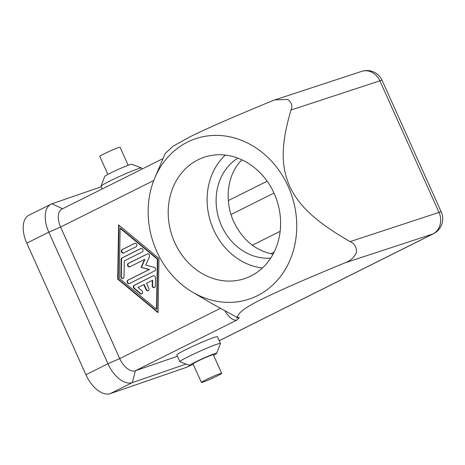 <?xml version="1.0" encoding="UTF-8"?>
<svg xmlns="http://www.w3.org/2000/svg" width="465" height="465" viewBox="0 0 465 465"><rect width="100%" height="100%" fill="white"/><g stroke="black" fill="none" stroke-linecap="round" stroke-linejoin="round"><path stroke-width="0.7" d="M344.612 262.963L432.869 233.976A16.676 14.421 -108.2 0 0 440.035 225.019A16.676 14.421 -108.2 0 0 439.012 212.412L350.116 241.608C354.58 243.509 356.69 247.13 356.446 252.472C354.005 257.691 350.058 261.185 344.612 262.963C302.122 280.564 280.099 290.294 263.981 298.181C245.869 306.813 237.115 313.265 237.714 317.543L236.912 317.938L236.423 317.002L212.191 303.767L192.44 292.09A84.554 73.115 -108.2 0 0 257.052 295.874A84.554 73.115 -108.2 0 0 288.213 186.523A84.554 73.115 -108.2 0 0 187.86 141.906A84.554 73.115 -108.2 0 0 154.886 177.74A84.554 73.115 -108.2 0 0 192.44 292.09M350.116 241.608C313.974 220.852 298.553 205.053 289.544 186C281.313 166.685 280.389 146.126 290.98 110.025C292.758 105.956 291.654 102.422 287.661 99.411L274.792 99.911L271.827 101.01C229.338 118.61 207.314 128.34 191.196 136.228L173.125 146.144L165.185 153.52L154.886 177.74M290.98 110.025L379.876 80.823A16.676 14.421 -108.2 0 0 371.25 71.959A16.676 14.421 -108.2 0 0 361.7 71.366L274.792 99.911M273.077 254.134C255.744 250.838 242.625 240.033 233.732 221.712C223.863 200.345 227.397 173.741 241.951 159.832M237.888 158.135A53.737 46.465 -108.2 0 0 221.526 225.717A53.737 46.465 -108.2 0 0 270.717 258.087M225.322 155.089A63.967 55.306 -108.2 0 0 213.575 229.634A63.967 55.306 -108.2 0 0 262.405 267.991M274.152 193.446A63.967 55.306 71.8 0 1 244.369 278.698A63.967 55.306 71.8 0 1 174.66 242.416A63.967 55.306 71.8 0 1 204.449 157.158A63.967 55.306 71.8 0 1 274.152 193.446M128.171 165.284L120.075 147.271A11.119 0.674 155.8 0 0 118.186 147.701A11.119 0.674 155.8 0 0 106.706 152.567A11.119 0.674 155.8 0 0 99.795 156.385L107.886 174.398M102.242 188.953L101.021 186.244A22.233 1.354 -24.2 0 1 101.027 186.157A22.233 1.354 -24.2 0 1 115.442 178.339A22.233 1.354 -24.2 0 1 137.814 168.882A22.233 1.354 -24.2 0 1 141.517 167.958A22.233 1.354 -24.2 0 1 141.587 168.016L142.058 169.062M141.517 167.958L131.746 164.267A14.822 0.901 155.8 0 0 129.282 164.883A14.822 0.901 155.8 0 0 114.361 171.19A14.822 0.901 155.8 0 0 104.753 176.398L101.027 186.157M203.275 382.009A11.119 0.674 155.8 0 0 214.754 377.144A11.119 0.674 155.8 0 0 221.671 373.325A11.119 0.674 155.8 0 0 219.782 373.761A11.119 0.674 155.8 0 0 208.303 378.626A11.119 0.674 155.8 0 0 201.386 382.445A11.119 0.674 155.8 0 0 203.275 382.009M221.671 373.325L213.33 354.772A11.119 0.674 155.8 0 0 211.441 355.202A11.119 0.674 155.8 0 0 199.962 360.073A11.119 0.674 155.8 0 0 193.045 363.886L201.386 382.445M216.707 353.313L220.433 343.559A22.233 1.354 155.8 0 0 220.439 343.466A22.233 1.354 155.8 0 0 216.667 344.333A22.233 1.354 155.8 0 0 193.702 354.063A22.233 1.354 155.8 0 0 179.874 361.694A22.233 1.354 155.8 0 0 179.943 361.753L189.714 365.444A14.822 0.901 -24.2 0 1 198.497 360.503A14.822 0.901 -24.2 0 1 214.196 353.83A14.822 0.901 -24.2 0 1 216.707 353.313A14.822 0.901 -24.2 0 1 213.575 355.312M179.874 361.694L176.84 354.946A22.233 1.354 -24.2 0 1 190.667 347.314A22.233 1.354 -24.2 0 1 213.633 337.584A22.233 1.354 -24.2 0 1 217.405 336.718L220.439 343.466M193.289 364.432A14.822 0.901 -24.2 0 1 192.179 364.827A14.822 0.901 -24.2 0 1 189.714 365.444M153.508 275.704L134.501 285.196A1.854 1.535 -109 0 0 134.449 288.323L140.657 293.485A1.854 1.535 -109 0 0 141.872 293.851M134.112 285.336L153.154 275.821A1.854 1.535 71 0 1 153.311 275.757A1.854 1.535 71 0 1 155.484 277.756L155.345 286.085A1.854 1.535 71 0 1 154.374 287.591A1.854 1.535 71 0 1 152.2 285.591L152.288 280.383L146.527 283.261L148.8 288.323A1.854 1.535 71 0 1 148.027 290.765A1.854 1.535 71 0 1 146.051 289.701L143.772 284.638L138.012 287.515L141.889 290.741A1.854 1.535 71 0 1 142.645 292.526A1.854 1.535 71 0 1 141.68 293.932A1.854 1.535 71 0 1 140.261 293.618L134.054 288.457A1.854 1.535 71 0 1 134.112 285.336L134.501 285.196M143.772 284.638L144.167 284.504L146.44 289.561A1.854 1.535 -109 0 0 148.219 290.677M152.288 280.383L152.683 280.25L152.596 285.458A1.854 1.535 -109 0 0 154.566 287.51M134.507 243.404A1.854 1.535 71 0 1 134.658 243.34A1.854 1.535 71 0 1 136.681 244.497A1.854 1.535 71 0 1 136.024 246.781L123.644 252.966A1.854 1.535 71 0 1 123.492 253.03A1.854 1.535 71 0 1 121.475 251.873A1.854 1.535 71 0 1 122.132 249.589L134.821 243.3M134.862 243.288L122.522 249.455A1.854 1.535 -109 0 0 121.824 251.617A1.854 1.535 -109 0 0 123.684 252.943M120.133 228.28L119.278 278.285L156.519 309.254L156.914 309.12L157.769 259.115L120.522 228.146L120.133 228.28L157.373 259.249L157.769 259.115M156.519 309.254L157.373 259.249M118.999 225.223L118.081 278.942L158.048 312.172M117.686 279.076L118.616 224.903L158.966 258.459L158.036 312.631L117.686 279.076L118.081 278.942M141.069 248.455L122.382 257.79A1.854 1.535 -109 0 0 121.568 259.226L121.278 276.315A1.854 1.535 -109 0 0 123.248 278.366M121.987 257.924L140.715 248.566A1.854 1.535 71 0 1 140.866 248.502A1.854 1.535 71 0 1 142.889 249.659A1.854 1.535 71 0 1 142.232 251.943L124.3 260.9L124.021 276.942A1.854 1.535 71 0 1 123.056 278.448A1.854 1.535 71 0 1 120.883 276.448L121.173 259.365A1.854 1.535 71 0 1 121.987 257.924L122.382 257.79M141.075 267.392L144.505 259.482L129.863 266.8A1.854 1.535 71 0 1 129.712 266.864A1.854 1.535 71 0 1 127.689 265.707A1.854 1.535 71 0 1 128.346 263.423L147.231 253.989A1.854 1.535 71 0 1 147.388 253.925A1.854 1.535 71 0 1 149.126 254.582A1.854 1.535 71 0 1 149.41 256.639L145.772 265.05L154.246 267.404A1.854 1.535 71 0 1 155.601 269.037A1.854 1.535 71 0 1 154.816 270.857L129.421 283.545A1.854 1.535 71 0 1 129.264 283.609A1.854 1.535 71 0 1 127.247 282.453A1.854 1.535 71 0 1 127.904 280.174L149.05 269.607L141.075 267.392L149.445 269.468L128.294 280.035A1.854 1.535 -109 0 0 127.596 282.203A1.854 1.535 -109 0 0 129.462 283.528M149.05 269.607L149.445 269.468M147.585 253.873L128.741 263.289A1.854 1.535 -109 0 0 128.038 265.451A1.854 1.535 -109 0 0 129.904 266.776M144.505 259.482L144.894 259.348L141.47 267.259M177.421 356.242L135.408 370.745A16.676 9.3 -116.5 0 1 119.738 358.62L60.601 227.03A16.676 9.3 -116.5 0 1 61.996 209.058L163.029 158.582M252.297 245.229L280.163 231.308M270.799 253.727L274.152 252.053M267.143 181.187L228.286 200.595M231.012 214.545L273.99 193.08M186.064 364.066L132.322 382.619A25.941 14.467 -116.5 0 1 107.95 363.752L48.808 232.163A25.941 14.467 -116.5 0 1 50.976 204.205L28.958 215.202A25.941 14.467 63.5 0 0 26.796 243.16L85.932 374.749A25.941 14.467 63.5 0 0 110.304 393.617L186.959 367.158A25.941 14.467 63.5 0 0 187.936 366.746L191.022 365.205M50.976 204.205A25.941 14.467 -116.5 0 1 51.952 203.798L101.26 186.773M162.988 158.675L161.059 163.215M236.423 317.002A122.545 105.962 -108.2 0 0 237.714 317.543M224.915 310.957C229.181 317.642 233.157 320.681 236.83 320.077L239.411 317.56L236.912 317.938M153.154 275.821L153.467 275.71M134.054 288.457L134.449 288.323M140.261 293.618L140.657 293.485M146.051 289.701L146.44 289.561M152.2 285.591L152.596 285.458M122.132 249.589L122.522 249.455M140.715 248.566L141.029 248.461M121.173 259.365L121.568 259.226M120.883 276.448L121.278 276.315M127.904 280.174L128.294 280.035M147.231 253.989L147.544 253.878M128.346 263.423L128.741 263.289M85.932 374.749L107.95 363.752L119.738 358.62L220.259 308.4M26.796 243.16L48.808 232.163L60.601 227.03L153.776 180.484M110.304 393.617L132.322 382.619L135.408 370.745L236.83 320.077M62.572 208.768L51.952 203.798M382.114 80.369A16.676 1.011 155.8 0 0 379.876 80.823L439.012 212.412A16.676 1.011 -24.2 0 1 441.256 211.959L382.114 80.369A16.676 16.676 0 0 0 361.7 71.366M219.201 340.717L432.869 233.976A16.676 9.3 63.5 0 0 433.496 233.715A16.676 16.676 0 0 0 441.256 211.959M186.959 367.158L190.662 365.304M219.218 340.758L433.496 233.715"/></g></svg>

